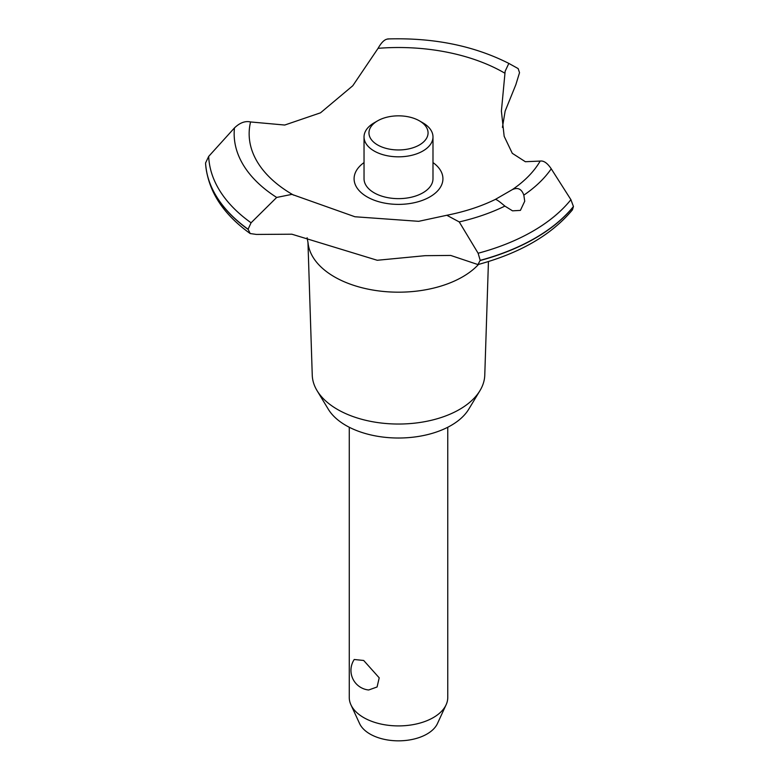 <?xml version="1.0" encoding="UTF-8"?>
<svg xmlns="http://www.w3.org/2000/svg" width="779" height="779" viewBox="0 0 779 779"><rect width="100%" height="100%" fill="white"/><g stroke="black" fill="none" stroke-linecap="round" stroke-linejoin="round"><path stroke-width="1.17" d="M488.443 261.54L484.772 375.157A86.274 49.807 180 0 1 479.961 390.649A86.274 49.807 180 0 1 337.511 409.452A86.274 49.807 180 0 1 317.063 390.649A86.274 49.807 180 0 1 312.252 375.157L307.948 242.045M479.961 390.649L468.724 409.238A74.365 42.933 180 0 1 345.925 425.441A74.365 42.933 180 0 1 328.31 409.238L317.063 390.649M478.54 264.412A90.617 52.32 180 0 1 462.59 276.857A90.617 52.32 180 0 1 334.434 276.857A90.617 52.32 180 0 1 308.056 242.921L307.111 237.741M573.441 206.513A193.056 111.455 180 0 1 535.027 238.17A193.056 111.455 180 0 1 480.195 260.352L477.955 264.568C520.041 253.165 551.532 234.927 572.438 209.833L573.441 206.513L570.91 199.677L551.24 168.809C547.394 163.074 543.703 160.493 540.178 161.078L525.358 161.72L512.29 153.317L504.159 136.286L501.394 111.124L505.152 71.24L508.833 63.411L518.162 68.591L519.525 72.671L515.864 84.648L505.152 111.076L502.426 127.405M388.429 39.038C385.108 38.862 381.661 41.959 378.078 48.327L352.78 85.748L320.51 112.819L284.734 125.039L250.556 121.952C245.21 120.735 239.854 122.731 234.46 127.931M477.955 264.568L450.69 255.434L425.13 255.678L377.24 260.274L291.882 234.206L256.427 234.43L250.195 233.554L248.092 229.221L251.072 222.794L276.681 197.447L291.882 194.37L354.922 216.757L418.664 221.324L446.815 215.267L459.24 221.927L478.121 253.243L480.195 260.352M573.441 206.678A193.056 111.455 180 0 1 535.027 238.335A193.056 111.455 180 0 1 480.195 260.517M520.401 210.388L512.533 210.836L504.87 206.094C499.651 201.615 496.476 199.375 495.356 199.405L512.231 189.667C517.782 187.087 521.648 188.917 523.829 195.159L524.725 201.225L520.401 210.388M349.265 427.252L349.265 697.478A49.252 28.433 0 0 0 350.92 704.791A49.252 28.433 0 0 0 363.686 717.586A49.252 28.433 0 0 0 411.293 724.937A49.252 28.433 0 0 0 446.104 704.791A49.252 28.433 0 0 0 447.759 697.478L447.759 427.252M354.241 659.492L363.686 660.475L379.207 677.827L377.085 686.981L368.671 689.99A19.699 19.699 0 0 1 354.241 659.492M446.104 704.791L437.447 723.564A40.284 23.263 180 0 1 408.965 740.04A40.284 23.263 180 0 1 370.025 734.032A40.284 23.263 180 0 1 359.586 723.564L350.92 704.791M419.404 120.833A29.553 17.06 0 0 0 377.62 120.833A29.553 17.06 0 0 0 377.62 144.962A29.553 17.06 0 0 0 419.404 144.962A29.553 17.06 0 0 0 419.404 120.833L422.89 122.848L419.404 120.833M422.89 122.848L422.89 122.848A34.471 19.903 180 0 1 432.988 136.919A34.471 19.903 180 0 1 411.711 155.313A34.471 19.903 180 0 1 374.134 150.999A34.471 19.903 180 0 1 364.036 136.919A34.471 19.903 180 0 1 374.134 122.848L377.62 120.833M432.988 136.919L432.988 178.742A34.471 19.903 180 0 1 411.711 197.126A34.471 19.903 180 0 1 374.134 192.812A34.471 19.903 180 0 1 364.036 178.742L364.036 136.919M446.815 215.267C464.878 211.703 481.062 206.406 495.376 199.395L495.356 199.405M293.586 195.13A149.364 86.235 180 0 1 292.894 194.731A149.364 86.235 180 0 1 250.556 121.952M378.078 48.327A149.364 86.235 180 0 1 504.13 72.778A149.364 86.235 180 0 1 504.811 73.177M540.178 161.078A149.364 86.235 180 0 1 512.231 189.667M432.988 162.577A44.413 25.639 180 0 1 429.92 196.873A44.413 25.639 180 0 1 368.769 197.788A44.413 25.639 180 0 1 364.036 162.577M248.092 229.386A193.056 111.455 180 0 1 205.559 163.152L205.598 163.697M248.092 229.221A193.056 111.455 180 0 1 205.559 162.996L205.559 163.152M276.681 197.447A164.359 94.892 180 0 1 234.469 127.922L208.684 156.404L205.559 162.996M504.87 206.094A164.359 94.892 180 0 1 459.24 221.927M570.91 199.677A189.881 109.625 180 0 1 532.787 231.236A189.881 109.625 180 0 1 478.121 253.243M551.24 168.809A164.359 94.892 180 0 1 523.819 195.149M251.072 222.794A189.881 109.625 180 0 1 208.684 156.404M250.195 233.554C222.628 213.787 207.75 190.407 205.568 163.405M508.833 63.411C473.817 45.698 433.416 37.548 387.63 38.95"/></g></svg>
